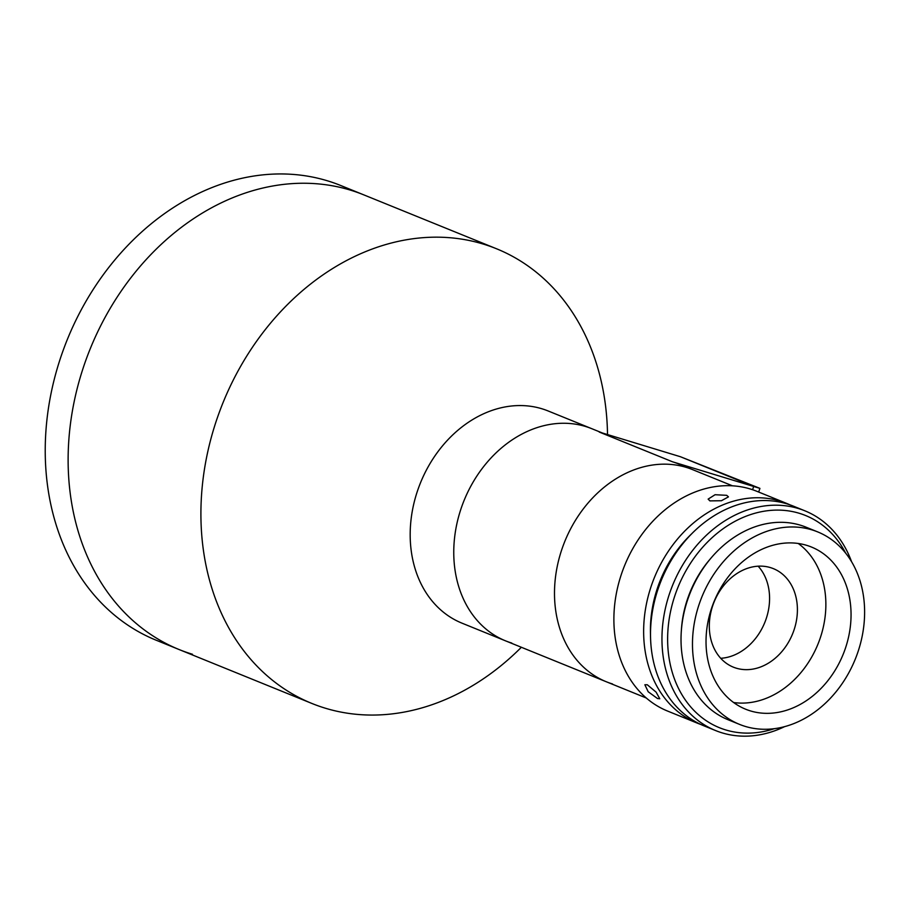 <?xml version="1.0" encoding="UTF-8"?>
<svg xmlns="http://www.w3.org/2000/svg" width="910" height="910" viewBox="0 0 910 910"><rect width="100%" height="100%" fill="white"/><g stroke="black" fill="none" stroke-linecap="round" stroke-linejoin="round"><path stroke-width="1.36" d="M521.362 647.272A245.37 195.513 -67.9 0 1 325.223 708.173A245.37 195.513 -67.9 0 1 311.914 703.464A245.37 195.513 -67.9 0 1 219.856 410.82A245.37 195.513 -67.9 0 1 483.233 244.062A245.37 195.513 -67.9 0 1 496.541 248.771A245.37 195.513 -67.9 0 1 607.516 434.559M192.442 654.256A245.37 195.513 -67.9 0 1 179.122 649.547A245.37 195.513 -67.9 0 1 87.076 356.891A245.37 195.513 -67.9 0 1 350.441 190.133A245.37 195.513 -67.9 0 1 363.761 194.854L340.863 185.56A245.37 195.513 112.1 0 0 327.554 180.84A245.37 195.513 112.1 0 0 64.178 347.597A245.37 195.513 112.1 0 0 156.236 640.242L179.122 649.547A245.37 195.513 -67.9 0 1 87.076 356.891A245.37 195.513 -67.9 0 1 350.441 190.133A245.37 195.513 -67.9 0 1 363.761 194.854L496.541 248.771M511.773 643.052A114.512 91.239 -67.9 0 1 505.562 640.856L461.984 623.157A114.512 91.239 -67.9 0 1 419.021 486.588A114.512 91.239 -67.9 0 1 541.928 408.772A114.512 91.239 -67.9 0 1 548.139 410.967L591.728 428.667A114.512 91.239 112.1 0 0 585.505 426.471A114.512 91.239 -67.9 0 1 591.728 428.667L602.409 433.001M505.562 640.856A114.512 91.239 -67.9 0 1 462.599 504.288A114.512 91.239 -67.9 0 1 585.505 426.471A114.512 91.239 112.1 0 0 462.599 504.288A114.512 91.239 112.1 0 0 505.562 640.856L606.299 681.761A114.512 91.239 112.1 0 0 612.51 683.956M686.242 467.376A114.512 91.239 112.1 0 0 563.336 545.192A114.512 91.239 112.1 0 0 606.299 681.761A114.512 91.239 -67.9 0 1 563.336 545.192A114.512 91.239 -67.9 0 1 686.242 467.376A114.512 91.239 -67.9 0 1 692.453 469.571A114.512 91.239 112.1 0 0 686.242 467.376M758.678 492.048L759.93 488.374L753.685 486.475L752.581 489.716L753.685 486.475L680.43 456.729L753.685 486.475L672.501 461.791A114.512 91.239 -67.9 0 1 678.723 463.998L732.436 485.803M759.93 488.374L680.43 456.729L599.246 432.045L672.501 461.791M736.247 668.167A53.167 42.361 -67.9 0 1 733.358 667.155A53.167 42.361 -67.9 0 1 713.417 603.74A53.167 42.361 -67.9 0 1 770.474 567.612A53.167 42.361 -67.9 0 1 773.363 568.636A53.167 42.361 -67.9 0 1 793.304 632.04A53.167 42.361 -67.9 0 1 736.247 668.167M758.144 566.179A53.167 42.361 -67.9 0 1 764.775 622.531A53.167 42.361 -67.9 0 1 720.743 658.294M700.757 724.44A118.596 94.503 -67.9 0 1 697.288 723.131A118.596 94.503 -67.9 0 1 652.8 581.683A118.596 94.503 -67.9 0 1 780.097 501.08A118.596 94.503 -67.9 0 1 786.536 503.366A118.596 94.503 -67.9 0 1 789.937 504.845M697.288 723.131L667.53 711.04A118.596 94.503 -67.9 0 1 623.043 569.592A118.596 94.503 -67.9 0 1 750.329 489A118.596 94.503 -67.9 0 1 756.767 491.275L786.536 503.366M709.902 500.887L708.128 499.112L715.078 494.721L726.715 495.324L728.455 496.871L721.437 500.727L709.902 500.887M657.532 698.55L648.193 691.759L644.871 684.752L647.294 684.764L656.099 692.123L659.773 698.755L657.532 698.55M784.647 726.624A118.596 94.503 -67.9 0 1 722.039 732.846A118.596 94.503 -67.9 0 1 715.601 730.559A118.596 94.503 -67.9 0 1 671.114 589.123A118.596 94.503 -67.9 0 1 798.411 508.519A118.596 94.503 -67.9 0 1 804.849 510.794A118.596 94.503 -67.9 0 1 851.589 561.754M715.601 730.559L704.158 725.918A118.596 94.503 -67.9 0 1 659.67 584.47A118.596 94.503 -67.9 0 1 786.968 503.867A118.596 94.503 -67.9 0 1 793.406 506.153L804.849 510.794M845.652 553.132A114.512 91.239 112.1 0 0 799.378 513.32A114.512 91.239 112.1 0 0 675.083 595.026A114.512 91.239 112.1 0 0 725.645 729.911A114.512 91.239 112.1 0 0 774.376 728.66M811.982 529.882A103.876 82.764 -67.9 0 1 817.624 531.872A103.876 82.764 -67.9 0 1 856.594 655.757A103.876 82.764 -67.9 0 1 745.097 726.362A103.876 82.764 -67.9 0 1 739.466 724.36A103.876 82.764 -67.9 0 1 700.495 600.475A103.876 82.764 -67.9 0 1 811.982 529.882M739.466 724.36L728.011 719.708A103.876 82.764 -67.9 0 1 689.041 595.822A103.876 82.764 -67.9 0 1 800.538 525.229A103.876 82.764 -67.9 0 1 806.18 527.231L817.624 531.872M750.363 710.892A87.519 69.74 -67.9 0 1 745.62 709.208A87.519 69.74 -67.9 0 1 712.78 604.832A87.519 69.74 -67.9 0 1 806.715 545.352A87.519 69.74 -67.9 0 1 811.47 547.035A87.519 69.74 -67.9 0 1 844.298 651.412A87.519 69.74 -67.9 0 1 750.363 710.892M798.241 543.475A87.519 69.74 -67.9 0 1 817.965 644.132A87.519 69.74 -67.9 0 1 733.653 702.531M681.362 630.55A98.144 78.203 -67.9 0 1 710.562 558.626M650.514 634.964A110.417 87.986 -67.9 0 1 691.532 533.954M311.914 703.464L179.122 649.547M646.271 697.993L606.299 681.761"/></g></svg>
